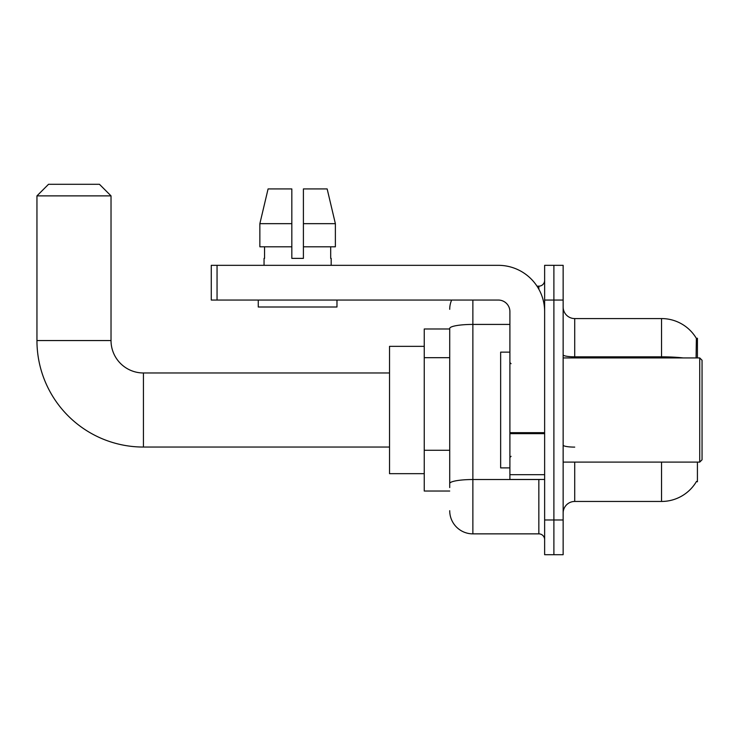 <?xml version="1.0" encoding="UTF-8"?>
<svg xmlns="http://www.w3.org/2000/svg" width="739" height="739" viewBox="0 0 739 739"><rect width="100%" height="100%" fill="white"/><g stroke="black" fill="none" stroke-linecap="round" stroke-linejoin="round"><path stroke-width="1.11" d="M697.422 357.925L697.422 338.25L696.369 338.388A40.516 40.516 0 0 0 661.534 318.574A40.516 40.516 0 0 1 696.286 338.25A40.516 40.516 0 0 0 661.534 318.574L574.72 318.574A11.575 11.575 0 0 1 563.146 306.999A11.575 11.575 0 0 0 574.72 318.574L574.72 357.925M697.422 462.097L697.422 481.782L696.489 481.431A40.516 40.516 0 0 1 661.534 501.458A40.516 40.516 0 0 0 696.286 481.782M449.718 328.984L424.251 328.984L424.251 491.038L449.718 491.038M563.146 513.032A11.575 11.575 0 0 1 574.72 501.458L661.534 501.458L661.534 462.097M553.89 519.979L553.89 554.703L563.146 554.703L563.146 519.979L553.89 519.979L553.89 554.703L544.634 554.703L544.634 519.979L553.89 519.979L553.89 300.052L553.89 519.979M544.634 519.979L544.634 265.329L553.89 265.329L553.89 300.052L553.89 265.329L563.146 265.329L563.146 519.979M696.092 357.925L696.369 338.388A40.516 40.516 0 0 0 661.534 318.574L661.534 356.826L574.72 356.826A11.575 2.014 0 0 1 563.146 354.822M449.718 487.564L449.718 328.439A23.149 4.018 180 0 1 472.868 324.421L509.901 324.421M472.868 300.052L472.868 533.863L538.842 533.863L538.842 479.463M536.994 286.159L538.842 286.159A5.792 5.792 0 0 0 544.634 280.377M544.634 539.655A5.792 5.792 0 0 0 538.842 533.863M449.718 309.308A23.149 23.149 0 0 1 451.649 300.052M472.868 533.863A23.149 23.149 0 0 1 449.718 510.714M303.406 258.382L291.831 258.382L303.406 258.382L291.831 258.382L303.406 258.382L303.406 188.925L327.155 188.925L335.377 223.658L335.377 246.808L303.406 246.808M291.831 223.658L291.831 246.808L291.831 223.658L259.86 223.658L268.081 188.925L259.86 223.658L268.081 188.925L291.831 188.925L291.831 258.382M389.527 447.049L143.44 447.049A106.49 106.49 0 0 1 36.95 340.559L36.95 195.872L48.525 184.297L99.451 184.297L111.026 195.872L36.95 195.872M143.44 447.049L143.44 372.973A32.414 32.414 0 0 1 111.026 340.559L111.026 195.872M424.251 346.351L389.527 346.351L389.527 473.671L424.251 473.671M544.634 479.463L509.901 479.463L509.901 432.657L544.634 432.657M544.634 311.627A46.298 46.298 0 0 0 498.326 265.329L217.054 265.329L217.054 300.052L498.326 300.052A11.575 11.575 0 0 1 509.901 311.627L509.901 432.657M217.054 300.052L211.271 300.052L211.271 265.329L217.054 265.329M264.054 258.382L264.553 258.382L264.054 258.382L264.054 265.329M331.183 258.382L330.684 258.382L331.183 258.382L331.183 265.329M330.684 246.808L330.684 258.382M264.553 258.382L264.553 246.808M258.262 300.052L258.262 306.999L336.975 306.999L336.975 300.052M291.831 246.808L259.86 246.808L259.86 223.658M335.377 223.658L327.155 188.925L335.377 223.658L303.406 223.658M699.731 357.925L702.05 360.244L702.05 459.787L699.731 462.097L699.731 357.925L563.146 357.925M509.901 352.133L500.645 352.133L500.645 467.889L509.901 467.889M449.718 357.685L424.251 357.685M449.718 450.282L424.251 450.282M574.72 462.097L574.72 501.458M683.242 357.925A40.516 7.039 180 0 0 661.534 356.826L661.534 357.925M563.146 300.052L544.634 300.052M574.72 447.113A11.575 2.014 -0 0 1 563.146 445.109M540.856 479.463A5.792 1.007 0 0 1 538.842 479.528L472.868 479.528A23.149 4.018 180 0 0 449.718 483.546M538.842 289.208L538.842 286.159M36.95 340.559L111.026 340.559M544.634 433.664L509.901 433.664M509.901 474.678L544.634 474.678M389.527 372.973L143.44 372.973M563.146 462.097L699.731 462.097M511.065 363.708L509.901 362.553M511.065 456.314L509.901 457.469"/></g></svg>
